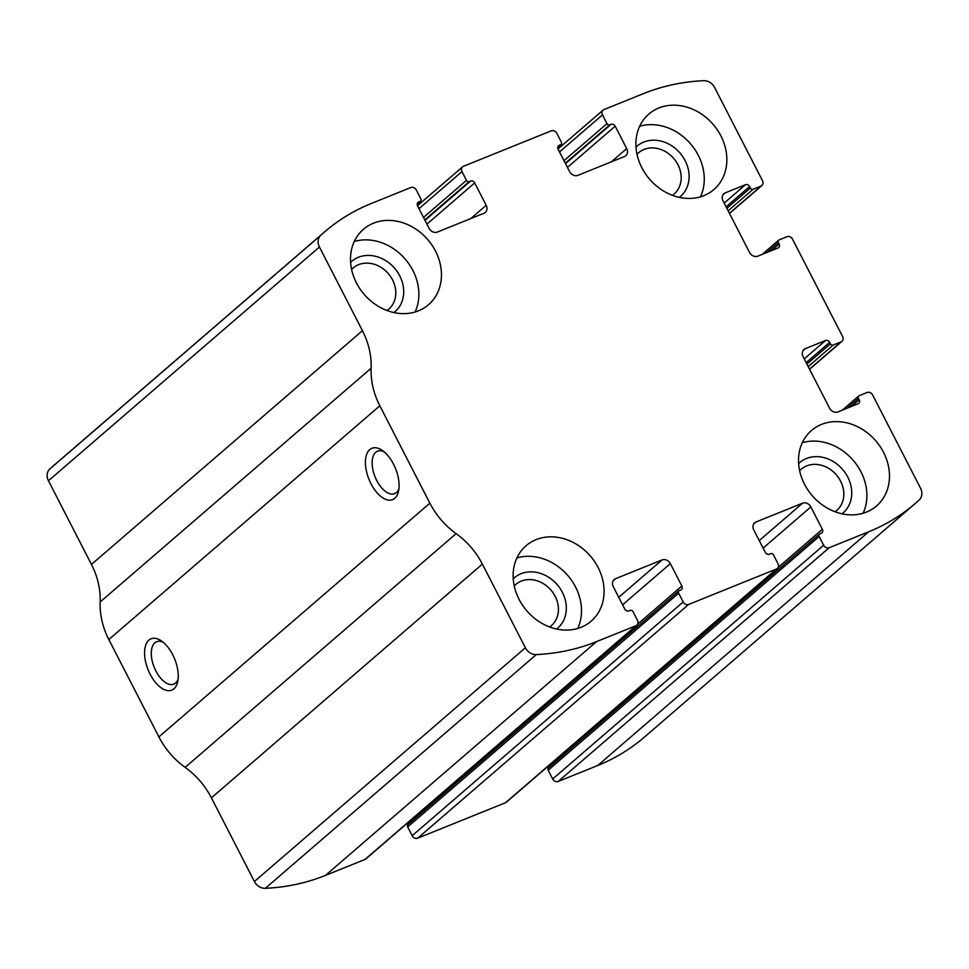<?xml version="1.0" encoding="UTF-8"?>
<svg xmlns="http://www.w3.org/2000/svg" width="969" height="969" viewBox="0 0 969 969"><rect width="100%" height="100%" fill="white"/><g stroke="black" fill="none" stroke-linecap="round" stroke-linejoin="round"><path stroke-width="1.45" d="M603.99 109.558L643.513 93.605A232.475 195.847 -130.8 0 1 703.676 80.681A11.071 9.327 -130.8 0 1 714.589 87.489L762.53 180.755A4.433 3.731 -130.8 0 1 761.9 185.527A4.433 3.731 -130.8 0 1 761.016 186.072L753.107 189.258A2.217 1.865 -130.8 0 1 750.357 188.022L749.606 186.569A3.319 2.798 -130.8 0 0 745.464 184.704L725.272 192.855A6.638 5.596 -130.8 0 0 723.94 193.667A6.638 5.596 -130.8 0 0 723.007 200.825L749.521 252.437A6.638 5.596 -130.8 0 0 757.794 256.155L777.998 247.991A3.319 2.798 -130.8 0 0 779.124 244.006L778.373 242.553A2.217 1.865 -130.8 0 1 779.137 239.9L787.034 236.702A4.433 3.731 -130.8 0 1 792.545 239.186L842.594 336.546A4.433 3.731 -130.8 0 1 841.976 341.318A4.433 3.731 -130.8 0 1 841.08 341.863L833.183 345.049A2.217 1.865 -130.8 0 1 830.421 343.813L829.67 342.36A3.319 2.798 -130.8 0 0 825.54 340.494L805.336 348.646A6.638 5.596 -130.8 0 0 804.004 349.458A6.638 5.596 -130.8 0 0 803.071 356.616L829.597 408.228A6.638 5.596 -130.8 0 0 837.858 411.946L858.062 403.782A3.319 2.798 -130.8 0 0 859.2 399.797L858.449 398.344A2.217 1.865 -130.8 0 1 859.2 395.691L867.098 392.493A4.433 3.731 -130.8 0 1 872.621 394.977L920.55 488.243A11.071 9.327 -130.8 0 1 919.181 500.004A232.475 195.847 -130.8 0 1 915.451 503.323A232.475 195.847 -130.8 0 1 868.696 531.763L829.173 547.715A4.433 3.731 -130.8 0 1 823.662 545.232L819.156 536.475A2.217 1.865 -130.8 0 1 819.919 533.822L821.227 533.289A3.319 2.798 -130.8 0 0 822.366 529.304L810.859 506.908A6.638 5.596 -130.8 0 0 802.586 503.19L756.038 521.976A6.638 5.596 -130.8 0 0 754.706 522.788A6.638 5.596 -130.8 0 0 753.773 529.946L765.292 552.342A3.319 2.798 -130.8 0 0 769.422 554.207L770.743 553.674A2.217 1.865 -130.8 0 1 773.492 554.91L777.998 563.667A4.433 3.731 -130.8 0 1 777.38 568.44A4.433 3.731 -130.8 0 1 776.484 568.985L688.668 604.438A4.433 3.731 -130.8 0 1 683.157 601.955L678.651 593.198A2.217 1.865 -130.8 0 1 679.414 590.533L680.735 590.012A3.319 2.798 -130.8 0 0 681.861 586.027L670.354 563.631A6.638 5.596 -130.8 0 0 662.081 559.912L615.545 578.699A6.638 5.596 -130.8 0 0 614.201 579.51A6.638 5.596 -130.8 0 0 613.268 586.669L624.787 609.065A3.319 2.798 -130.8 0 0 628.917 610.918L630.238 610.385A2.217 1.865 -130.8 0 1 632.987 611.633L637.493 620.39A4.433 3.731 -130.8 0 1 636.875 625.162A4.433 3.731 -130.8 0 1 635.991 625.708L596.468 641.66A232.475 195.847 -130.8 0 1 536.305 654.572A11.071 9.327 -130.8 0 1 525.38 647.764L482.38 564.091A73.063 61.556 -130.8 0 0 456.12 533.628A73.063 61.556 -130.8 0 1 429.861 503.165L379.824 405.793A73.063 61.556 -130.8 0 1 371.127 368.244A73.063 61.556 -130.8 0 0 362.43 330.683L319.431 247.022A11.071 9.327 -130.8 0 1 320.8 235.249A232.475 195.847 -130.8 0 1 324.53 231.942A232.475 195.847 -130.8 0 1 371.284 203.49L410.795 187.538A4.433 3.731 -130.8 0 1 416.319 190.021L420.825 198.778A2.217 1.865 -130.8 0 1 420.061 201.443L418.741 201.976A3.319 2.798 -130.8 0 0 417.615 205.961L429.122 228.345A6.638 5.596 -130.8 0 0 437.394 232.063L483.931 213.277A6.638 5.596 -130.8 0 0 485.275 212.465A6.638 5.596 -130.8 0 0 486.196 205.307L474.689 182.911A3.319 2.798 -130.8 0 0 470.559 181.058L469.238 181.591A2.217 1.865 -130.8 0 1 466.477 180.343L461.983 171.586A4.433 3.731 -130.8 0 1 462.601 166.813A4.433 3.731 -130.8 0 1 463.485 166.268L551.3 130.827A4.433 3.731 -130.8 0 1 556.824 133.298L561.317 142.068A2.217 1.865 -130.8 0 1 560.567 144.72L559.246 145.253A3.319 2.798 -130.8 0 0 558.12 149.238L569.627 171.634A6.638 5.596 -130.8 0 0 577.899 175.341L624.436 156.554A6.638 5.596 -130.8 0 0 625.78 155.743A6.638 5.596 -130.8 0 0 626.701 148.584L615.194 126.188A3.319 2.798 -130.8 0 0 611.064 124.335L609.743 124.868A2.217 1.865 -130.8 0 1 606.982 123.632L602.476 114.863A4.433 3.731 -130.8 0 1 603.106 110.091A4.433 3.731 -130.8 0 1 603.99 109.558M636.875 625.162L365.894 858.909A4.433 3.731 -130.8 0 1 365.01 859.442L325.487 875.395A232.475 195.847 -130.8 0 1 265.324 888.319A11.071 9.327 -130.8 0 1 254.411 881.511L211.412 797.838L482.38 564.091M777.38 568.44L506.399 802.187A4.433 3.731 -130.8 0 1 505.515 802.732L417.7 838.173A4.433 3.731 -130.8 0 1 412.176 835.702L683.157 601.955M211.412 797.838A73.063 61.556 -130.8 0 0 185.152 767.375A73.063 61.556 -130.8 0 1 158.892 736.912L108.843 639.54A73.063 61.556 -130.8 0 1 100.146 601.991A73.063 61.556 -130.8 0 0 91.449 564.43L48.45 480.757A11.071 9.327 -130.8 0 1 49.819 468.996A232.475 195.847 -130.8 0 1 53.549 465.677L324.53 231.942M915.451 503.323L644.47 737.058A232.475 195.847 -130.8 0 1 597.716 765.51L558.205 781.462A4.433 3.731 -130.8 0 1 552.681 778.979L823.662 545.232M393.547 464.224A27.677 14.329 68 0 1 398.55 491.138A27.677 14.329 68 0 1 379.436 495.232A27.677 14.329 68 0 1 365.458 460.614A27.677 14.329 68 0 1 382.065 450.282A27.677 14.329 68 0 1 393.547 464.224M172.7 654.717A27.677 14.329 68 0 1 177.702 681.643A27.677 14.329 68 0 1 158.589 685.737A27.677 14.329 68 0 1 144.611 651.107A27.677 14.329 68 0 1 161.217 640.788A27.677 14.329 68 0 1 172.7 654.717M819.471 534.089L548.49 767.836A2.217 1.865 -130.8 0 0 548.175 770.222L552.681 778.979M551.494 763.281A3.319 2.798 -130.8 0 1 551.761 765.013M678.966 590.811L407.985 824.546A2.217 1.865 -130.8 0 0 407.683 826.932L412.176 835.702M411.001 820.004A3.319 2.798 -130.8 0 1 411.256 821.736M658.847 107.983A49.819 41.97 49.2 0 0 648.83 114.076A49.819 41.97 49.2 0 0 649.593 179.204A49.819 41.97 49.2 0 0 713.911 189.524A49.819 41.97 49.2 0 0 717.363 129.907A49.819 41.97 49.2 0 0 658.847 107.983M373.453 223.197A49.819 41.97 49.2 0 0 363.436 229.29A49.819 41.97 49.2 0 0 364.199 294.419A49.819 41.97 49.2 0 0 428.516 304.726A49.819 41.97 49.2 0 0 431.968 245.109A49.819 41.97 49.2 0 0 373.453 223.197M821.482 424.434A49.819 41.97 49.2 0 0 811.465 430.527A49.819 41.97 49.2 0 0 812.228 495.656A49.819 41.97 49.2 0 0 876.545 505.963A49.819 41.97 49.2 0 0 879.997 446.346A49.819 41.97 49.2 0 0 821.482 424.434M536.087 539.648A49.819 41.97 49.2 0 0 526.07 545.741A49.819 41.97 49.2 0 0 526.833 610.87A49.819 41.97 49.2 0 0 591.151 621.177A49.819 41.97 49.2 0 0 594.603 561.56A49.819 41.97 49.2 0 0 536.087 539.648M178.102 679.148A22.881 11.846 68 0 1 173.778 684.15A22.881 11.846 68 0 1 154.228 667.362A22.881 11.846 68 0 1 156.651 641.708A22.881 11.846 68 0 1 163.228 642.302M398.949 488.655A22.881 11.846 68 0 1 394.625 493.645A22.881 11.846 68 0 1 375.076 476.857A22.881 11.846 68 0 1 377.498 451.203A22.881 11.846 68 0 1 384.075 451.796M549.641 626.979A27.217 22.929 49.2 0 0 551.361 625.659A27.217 22.929 49.2 0 0 553.251 593.089A27.217 22.929 49.2 0 0 521.274 581.109A27.217 22.929 49.2 0 0 515.799 584.44A27.217 22.929 49.2 0 0 514.248 585.942M556.557 629.026A33.212 27.98 49.2 0 0 560.506 589.079A33.212 27.98 49.2 0 0 521.019 573.733A33.212 27.98 49.2 0 0 513.231 578.808M577.73 628.457A49.819 41.97 49.2 0 0 567.81 575.525A49.819 41.97 49.2 0 0 516.901 557.938M835.036 511.765A27.217 22.929 49.2 0 0 836.756 510.445A27.217 22.929 49.2 0 0 838.645 477.874A27.217 22.929 49.2 0 0 806.68 465.895A27.217 22.929 49.2 0 0 801.206 469.226A27.217 22.929 49.2 0 0 799.643 470.728M841.952 513.812A33.212 27.98 49.2 0 0 845.913 473.865A33.212 27.98 49.2 0 0 806.414 458.519A33.212 27.98 49.2 0 0 798.626 463.594M863.125 513.243A49.819 41.97 49.2 0 0 853.204 460.311A49.819 41.97 49.2 0 0 802.296 442.724M387.006 310.528A27.217 22.929 49.2 0 0 388.726 309.208A27.217 22.929 49.2 0 0 390.616 276.637A27.217 22.929 49.2 0 0 358.639 264.658A27.217 22.929 49.2 0 0 353.164 267.989A27.217 22.929 49.2 0 0 351.614 269.491M393.923 312.575A33.212 27.98 49.2 0 0 397.884 272.628A33.212 27.98 49.2 0 0 358.385 257.282A33.212 27.98 49.2 0 0 350.596 262.357M415.095 312.006A49.819 41.97 49.2 0 0 405.175 259.074A49.819 41.97 49.2 0 0 354.266 241.487M672.401 195.314A27.217 22.929 49.2 0 0 674.121 193.994A27.217 22.929 49.2 0 0 676.011 161.423A27.217 22.929 49.2 0 0 644.046 149.444A27.217 22.929 49.2 0 0 638.571 152.775A27.217 22.929 49.2 0 0 637.008 154.289M679.317 197.361A33.212 27.98 49.2 0 0 683.278 157.414A33.212 27.98 49.2 0 0 643.779 142.068A33.212 27.98 49.2 0 0 635.991 147.143M700.49 196.792A49.819 41.97 49.2 0 0 690.57 143.86A49.819 41.97 49.2 0 0 639.661 126.273M325.487 875.395L596.468 641.66M365.01 859.442L635.991 625.708M417.7 838.173L688.668 604.438M505.515 802.732L776.484 568.985M49.819 468.996L320.8 235.249M597.716 765.51L868.696 531.763M558.205 781.462L829.173 547.715M265.324 888.319L536.305 654.572M254.411 881.511L525.38 647.764M185.152 767.375L456.12 533.628M158.892 736.912L429.861 503.165M108.843 639.54L379.824 405.793M100.146 601.991L371.127 368.244M91.449 564.43L362.43 330.683M48.45 480.757L319.431 247.022M417.264 203.853L420.061 201.443M417.578 202.981L418.741 201.976M470.825 218.57L486.196 205.307M426.941 224.105L474.689 182.911M425.003 220.351L470.559 181.058M424.797 219.927L469.238 181.591M423.501 217.419L466.477 180.343M418.996 208.662L461.983 171.586M557.756 147.143L560.567 144.72M558.083 146.258L559.246 145.253M611.33 161.847L626.701 148.584M567.446 167.383L615.194 126.188M565.508 163.628L611.064 124.335M565.29 163.204L609.743 124.868M564.006 160.697L606.982 123.632M559.501 151.939L602.476 114.863M729.427 213.325L761.016 186.072M728.131 210.806L753.107 189.258M726.847 208.299L750.357 188.022M726.096 206.845L749.606 186.569M724.158 203.078L745.464 184.704M722.935 194.878L725.272 192.855M771.445 250.644L779.124 244.006M766.854 252.497L778.373 242.553M809.49 369.116L841.08 341.863M808.194 366.597L833.183 345.049M806.911 364.09L830.421 343.813M806.16 362.636L829.67 342.36M804.234 358.869L825.54 340.494M802.998 350.669L805.336 348.646M851.509 406.435L859.2 399.797M846.918 408.288L858.449 398.344M548.175 770.222L819.156 536.475M778.155 567.434L822.366 529.304M763.1 548.103L810.859 506.908M759.236 540.581L802.586 503.19M753.712 523.999L756.038 521.976M613.207 580.71L615.545 578.699M618.743 597.304L662.081 559.912M622.595 604.813L670.354 563.631M637.65 624.157L681.861 586.027M407.683 826.932L678.651 593.198M417.239 203.987L420.51 201.164M417.506 205.719L462.601 166.813M557.744 147.264L561.015 144.454M557.999 148.996L603.106 110.091M729.512 213.483L761.9 185.527M762.228 254.362L778.688 240.167M809.575 369.274L841.976 341.318M842.303 410.153L858.752 395.958"/></g></svg>
